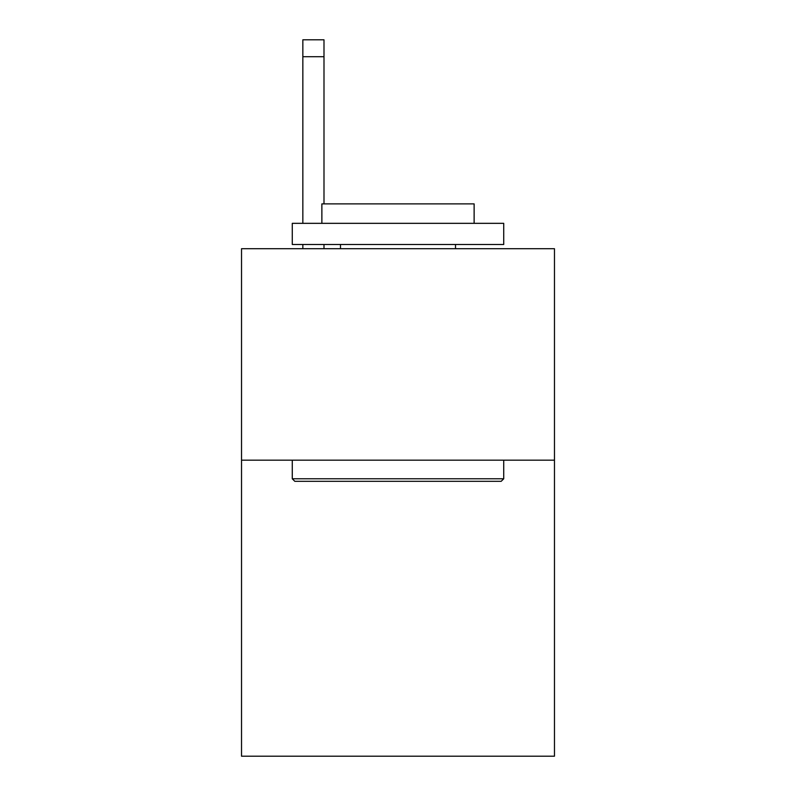<?xml version="1.0" encoding="UTF-8"?>
<svg xmlns="http://www.w3.org/2000/svg" width="796" height="796" viewBox="0 0 796 796"><rect width="100%" height="100%" fill="white"/><g stroke="black" fill="none" stroke-linecap="round" stroke-linejoin="round"><path stroke-width="1.19" d="M554.474 460.168L554.474 756.2L241.526 756.2L241.526 248.71L554.474 248.71L554.474 460.168L241.526 460.168M294.809 481.311L292.271 478.774L503.729 478.774L501.191 481.311L294.809 481.311M503.729 223.338L503.729 244.481L292.271 244.481L292.271 223.338L503.729 223.338M321.873 223.338L321.873 203.885L474.127 203.885L474.127 223.338M503.729 460.168L503.729 478.774M292.271 460.168L292.271 478.774M455.511 244.481L455.511 248.71M340.489 244.481L340.489 248.71M323.992 248.71L323.992 244.481M323.992 203.885L323.992 56.715L302.848 56.715L302.848 39.8L323.992 39.8L323.992 56.715M302.848 248.71L302.848 244.481M302.848 223.338L302.848 56.715"/></g></svg>
